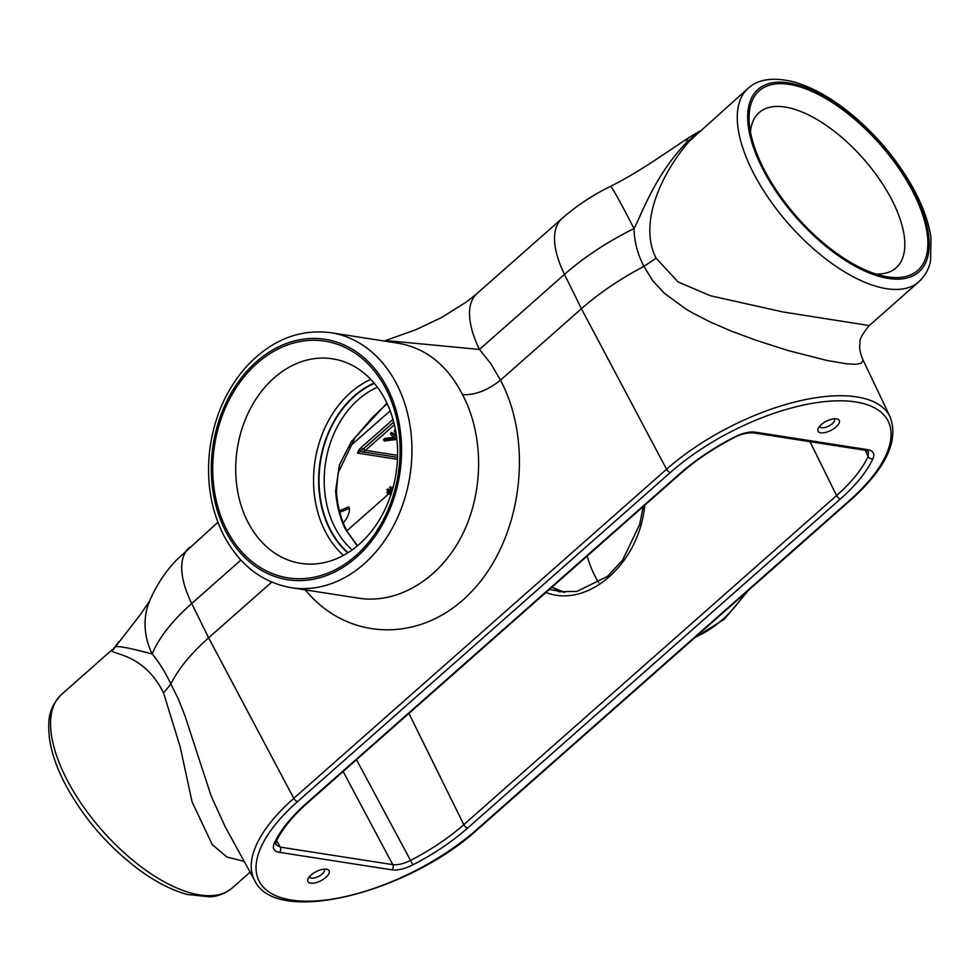 <?xml version="1.0" encoding="UTF-8"?>
<svg xmlns="http://www.w3.org/2000/svg" width="980" height="980" viewBox="0 0 980 980"><rect width="100%" height="100%" fill="white"/><g stroke="black" fill="none" stroke-linecap="round" stroke-linejoin="round"><path stroke-width="1.47" d="M391.865 491.74L390.702 491.127L392.49 489.608M391.192 490.686L392.135 490.821M390.567 492.193L389.207 493.393L389.697 494.337L391.192 493.846M388.349 491.017L386.929 492.266L387.406 493.222L389.893 491.85L391.547 492.707L389.697 494.337M387.81 488.885L390.138 490.809L387.81 488.885L387.002 489.608L387.48 490.551L389.317 491.531L387.406 493.222M388.301 489.841L387.48 490.551M389.648 489.865L390.885 488.775M390.359 486.644L392.674 488.567L390.359 486.644L389.538 487.366L391.865 489.29L390.138 490.809M390.836 487.587L390.028 488.31M392.196 487.624L393.299 486.644M339.423 510.788L348.647 506.856L349.382 508.277L339.815 512.356M868.464 451.572L868.121 456.484A125.428 53.998 -27.1 0 1 836.577 495.562L463.785 824.67A125.428 53.998 -27.1 0 1 410.608 860.391C403.687 863.797 397.745 865.205 392.772 864.63L280.243 847.124L275.662 844.515L276.091 841.82A3.687 2.916 -155.2 0 1 276.078 841.845A3.687 2.916 -155.2 0 1 274.253 843.253A24.316 10.474 152.9 0 0 279.349 852.331L391.877 869.836A24.316 10.474 152.9 0 0 412.899 864.838A129.115 55.591 152.9 0 0 467.632 828.076L840.423 498.967A129.115 55.591 152.9 0 0 872.898 458.738A24.316 10.474 152.9 0 0 867.802 449.673L755.274 432.156A24.316 10.474 152.9 0 0 734.253 437.166A129.115 55.591 152.9 0 0 679.52 473.928L306.716 803.037A129.115 55.591 152.9 0 0 274.253 843.253M412.899 864.838L356.512 759.696M386.941 403.135L351.379 441.527L339.386 465.047L335.65 490.809A3.687 0.735 -3.4 0 1 336.459 491.213A3.687 0.735 -3.4 0 1 336.459 491.25L338.039 473.034L355.14 437.484L372.731 417.149L387.137 403.576M335.65 490.809C336.52 504.798 339.766 517.55 345.364 529.041L357.48 545.762M336.446 491.225C337.353 505.3 340.599 518.077 346.21 529.555L346.234 529.604M345.364 529.041L357.247 545.958M564.909 592.337L549.376 589.433M386.83 341.432L392.049 341.126L384.087 341.003M385.299 340.624L416.108 329.599L441.515 317.569L466.603 301.865L477.015 293.535A88.47 40.768 48.6 0 0 476.991 293.559A88.47 40.768 48.6 0 0 479.49 349.444L392.049 341.126A29.486 18.755 -91.6 0 1 390.065 341.934M217.891 522.291L176.204 560.303C164.775 572.467 155.832 586.212 149.364 601.548A88.47 71.405 22.2 0 0 149.352 601.598A88.47 71.405 22.2 0 0 152.157 653.979A151.643 65.28 -27.1 0 1 191.7 603.509L240.896 560.07M149.572 601.083L140.152 614.913L115.481 646.678A88.47 57.661 -141.3 0 1 118.997 641.447A88.47 57.661 -141.3 0 1 119.144 641.275M115.579 645.942L111.769 651.026A29.486 29.339 -18.5 0 0 115.481 646.678C122.329 645.795 145.53 652.325 152.157 653.979C158.772 661.721 165.007 671.741 170.875 684.04L163.562 692.983L180.173 746.834L192.08 801.861L212.231 844.552L226.895 857.047L244.179 861.359M271.742 582.108L208.63 637.833A152.758 65.77 152.9 0 0 170.875 684.04L178.458 699.279L184.767 715.229L211.129 795.919L225.143 826.679M111.769 651.026C115.113 654.554 145.052 655.351 163.562 692.983M699.561 131.173L689.099 137.47A88.47 20.898 56.2 0 0 686.319 142.737L699.475 131.246M918.958 281.689L869.272 325.556L783.106 311.983L710.476 295.764L678.074 281.958L656.073 258.181L643.97 266.376C637.662 254.469 634.342 241.876 634.011 228.585A88.47 2.805 -116.2 0 0 610.43 186.371C592.557 195.179 576.412 205.886 562.005 218.503A88.47 40.768 48.6 0 0 564.492 274.388A151.643 65.28 -27.1 0 1 634.011 228.585C641.912 214.093 654.297 176.143 686.319 142.737A29.486 17.848 41.7 0 0 689.467 141.022L748.181 88.237A129.017 59.449 48.6 0 0 753.179 172.456A129.017 59.449 48.6 0 0 918.958 281.689C928.538 272.379 930.008 263.314 930.559 260.778L931 237.883C928.82 222.509 922.903 206.008 913.274 188.368C897.741 160.487 877.284 135.901 851.926 114.623C831.702 97.963 812.163 87.012 793.31 81.769C773.147 76.967 758.104 79.123 748.181 88.237M890.195 417.051A147.551 63.516 152.9 0 0 799.129 400.979A147.551 63.516 152.9 0 0 666.559 469.249L293.767 798.357A147.551 63.516 152.9 0 0 254.727 880.579C276.017 926.639 408.501 892.768 477.75 829.301L850.542 500.192C885.749 468.624 898.966 440.902 890.195 417.051L862.376 358.558L862.939 360.518L861.31 363.188L855.895 364.278L846.524 363.813L826.875 360.456L787.773 350.448L756.131 340.317L730.811 330.897L709.863 321.808L692.738 313.024L686.061 309.141L664.44 293.351L652.655 280.648L643.97 266.376A152.758 65.77 152.9 0 0 581.422 308.725L500.486 380.179C487.477 390.505 474.81 395.32 462.487 394.634C484.169 435.218 483.936 492.352 461.899 535.631C439.849 578.923 398.076 604.268 358.79 598.216L291.207 587.694A129.017 100.132 -81.2 0 0 409.983 475.606A129.017 100.132 -81.2 0 0 330.885 332.722C300.137 328.802 272.514 339.509 248.014 364.842C227.042 387.774 214.302 415.973 209.781 449.452C206.131 480.727 210.712 509.245 223.55 535.019C239.316 564.823 261.868 582.377 291.207 587.694M330.885 332.722L398.37 343.233C426.165 348.231 447.541 365.369 462.487 394.634M656.073 258.181C637.245 220.831 664.636 169.418 689.467 141.022M310.574 883.176A11.919 5.133 -27.1 0 1 308.075 878.766A11.919 5.133 -27.1 0 1 316.173 871.612A11.919 5.133 -27.1 0 1 326.707 869.236A11.919 5.133 -27.1 0 1 325.776 877.467A11.919 5.133 -27.1 0 1 310.574 883.176M836.577 418.815A11.919 5.133 -27.1 0 1 836.846 418.864A11.919 5.133 -27.1 0 1 830.979 430.379A11.919 5.133 -27.1 0 1 818.214 428.407A11.919 5.133 -27.1 0 1 826.103 421.351A11.919 5.133 -27.1 0 1 836.577 418.815M865.205 450.273L868.121 456.484A3.687 2.916 24.8 0 0 872.898 458.738M393.029 419.416L360.897 447.787A1.764 0.821 -131.4 0 1 362.735 449.379L393.727 422.013M393.764 422.147L363.641 448.742A5.598 4.349 98.8 0 1 362.735 449.379L360.615 450.641A1.764 1.115 96.7 0 0 361.473 451.719A7.375 5.721 98.8 0 0 357.467 453.103L360.615 450.641A1.764 1.225 35.6 0 0 358.815 449.906L357.467 453.103L397.476 459.326M384.944 438.354L385.667 439.775L384.27 441.012L383.535 439.591L384.944 438.354L394.242 437.264M391.706 432.376L392.429 433.797L391.106 434.973L390.383 433.552L391.706 432.376L396.484 436.014M394.315 431.163L395.173 433.025L394.315 431.163L395.332 429.056M343.294 522.965A44.468 19.147 152.9 0 0 349.382 508.277M247.793 521.887A103.513 80.336 -81.2 0 0 303.837 563.77A103.513 80.336 -81.2 0 0 396.043 473.438A103.513 80.336 -81.2 0 0 335.638 359.366A103.513 80.336 -81.2 0 0 251.101 407.313A103.513 80.336 -81.2 0 0 247.793 521.887M587.192 556.04A103.513 80.336 -81.2 0 0 594.885 575.897A103.513 80.336 -81.2 0 0 598.743 582.733M750.46 131.994A103.513 47.702 -131.4 0 1 758.495 113.19A103.513 47.702 -131.4 0 1 892.07 200.3A103.513 47.702 -131.4 0 1 895.487 268.373A103.513 47.702 -131.4 0 1 875.826 274.008M226.748 529.862A119.793 92.965 98.8 0 1 303.641 340.966A119.793 92.965 98.8 0 1 388.95 507.677A119.793 92.965 98.8 0 1 226.748 529.862M913.127 192.252A119.793 55.199 -131.4 0 1 885.087 276.421A119.793 55.199 -131.4 0 1 749.21 122.512A119.793 55.199 -131.4 0 1 810.191 90.65A119.793 55.199 -131.4 0 1 913.127 192.252M384.27 441.012L396.9 439.408M391.106 434.973L396.018 438.562L385.667 439.775M396.606 436.97L392.429 433.797M395.173 433.025L396.177 433.858M395.687 430.943L395.038 432.584M324.111 869.125A8.257 3.553 -27.1 0 1 324.343 869.468A8.257 3.553 -27.1 0 1 320.521 875.287A8.257 3.553 -27.1 0 1 311.505 878.092A8.257 3.553 -27.1 0 1 309.643 876.99A8.257 3.553 -27.1 0 1 309.509 876.598M819.648 426.239A8.257 3.553 152.9 0 0 819.782 426.619A8.257 3.553 152.9 0 0 828.762 426.043A8.257 3.553 152.9 0 0 834.482 419.097A8.257 3.553 152.9 0 0 834.25 418.766M348.402 447.676L390.187 410.804M389.232 493.442L346.896 530.817M360.897 447.787L358.815 449.906M343.135 771.505L392.772 864.63A3.687 2.866 98.8 0 1 391.877 869.836M279.349 852.331A3.687 2.866 98.8 0 0 280.243 847.124L276.654 840.656M352.114 549.927A91.887 71.32 98.8 0 1 334.927 527.424A91.887 71.32 98.8 0 1 377.435 387.223M545.909 592.484C587.976 608.886 639.462 563.439 644.754 505.227M467.632 828.076A3.687 1.703 48.6 0 1 463.785 824.67L408.93 713.416M840.423 498.967A3.687 1.703 48.6 0 1 836.577 495.562L810.019 441.686M551.826 587.265A91.887 71.32 -81.2 0 0 564.443 592.324M189.214 547.612A88.47 40.768 48.6 0 0 191.7 603.509L208.63 637.833L293.767 798.357A3.687 1.703 -131.4 0 0 297.54 801.603L670.332 472.495A143.864 61.936 -27.1 0 1 855.687 401.947A143.864 61.936 -27.1 0 1 849.611 500.388L476.819 829.497A143.864 61.936 -27.1 0 1 291.464 900.057A143.864 61.936 -27.1 0 1 297.54 801.603M305.295 589.887C348.733 642.905 424.107 643.149 472.679 590.45C521.654 538.351 534.173 443.658 500.486 380.179L490.882 363.776L479.49 349.444L564.492 274.388L581.422 308.725L666.559 469.249A3.687 1.703 48.6 0 0 670.332 472.495M477.75 829.301A3.687 1.703 -131.4 0 1 476.819 829.497M850.542 500.192A3.687 1.703 -131.4 0 1 849.611 500.388M679.52 473.928A3.687 1.703 48.6 0 0 680.439 473.72C695.849 460.184 713.844 448.105 734.412 437.484L734.253 437.166M753.081 432.817A3.687 2.866 -81.2 0 0 753.179 432.841A3.687 2.866 -81.2 0 0 753.191 432.841A3.687 2.866 -81.2 0 0 755.274 432.156M734.412 437.472C739.949 434.361 746.197 432.817 753.179 432.829L865.72 450.347A3.687 2.866 -81.2 0 0 865.72 450.347A3.687 2.866 -81.2 0 0 867.802 449.673M276.078 841.845C281.897 829.386 292.42 816.389 307.647 802.841A3.687 1.703 -131.4 0 1 306.716 803.037M397.562 457.341L361.473 451.719A7.375 5.721 -81.2 0 0 365.466 450.335L394.413 424.781M363.641 448.742A1.764 0.821 48.6 0 0 365.466 450.335L397.611 455.345M374.409 383.388A95.575 74.174 -81.2 0 0 330.187 529.225A95.575 74.174 -81.2 0 0 348.072 552.659M347.692 552.904A96.052 74.541 98.8 0 1 329.868 529.506A96.052 74.541 98.8 0 1 374.115 383.045M370.82 379.382A99.727 77.395 -81.2 0 0 325.201 531.319A99.727 77.395 -81.2 0 0 343.429 555.378M225.51 530.952A121.642 94.411 98.8 0 1 303.604 339.129A121.642 94.411 98.8 0 1 390.236 508.424A121.642 94.411 98.8 0 1 225.51 530.952M66.456 778.708A129.017 59.449 -131.4 0 1 61.458 694.502C47.065 709.765 48.13 722.125 49.429 738.308C51.377 752.138 56.399 766.96 64.484 782.787C82.908 817.553 108.204 846.879 140.348 870.73C156.653 882.478 172.296 890.379 187.278 894.458L210.063 896.859C212.636 896.627 221.811 896.284 232.236 887.941A129.017 59.449 -131.4 0 1 66.456 778.708M762.673 168.842A121.642 56.056 -131.4 0 1 833.061 101.883A121.642 56.056 -131.4 0 1 919.693 271.178A121.642 56.056 -131.4 0 1 762.673 168.842M744.861 593.488A129.017 100.132 98.8 0 1 695.53 637.037M643.272 506.538L639.646 524.57L622.606 560.131L607.441 576.436L577.012 591.381L558.6 591.736M559.531 591.871L558.649 591.736M562.005 218.503L476.991 293.559M689.099 137.47L652.913 161.59C636.216 172.443 622.055 180.7 610.43 186.371M869.272 325.556C862.265 334.156 859.191 339.803 860.06 342.498C859.975 346.099 858.333 347.349 862.363 358.558M225.082 826.569L254.727 880.579M868.501 451.633L865.708 450.347M307.647 802.841L680.439 473.72M564.48 592.324L551.899 587.204M112.161 649.74L61.458 694.502M250.108 872.163L232.236 887.941M748.524 590.254L724.355 619.176L694.538 637.907"/></g></svg>
